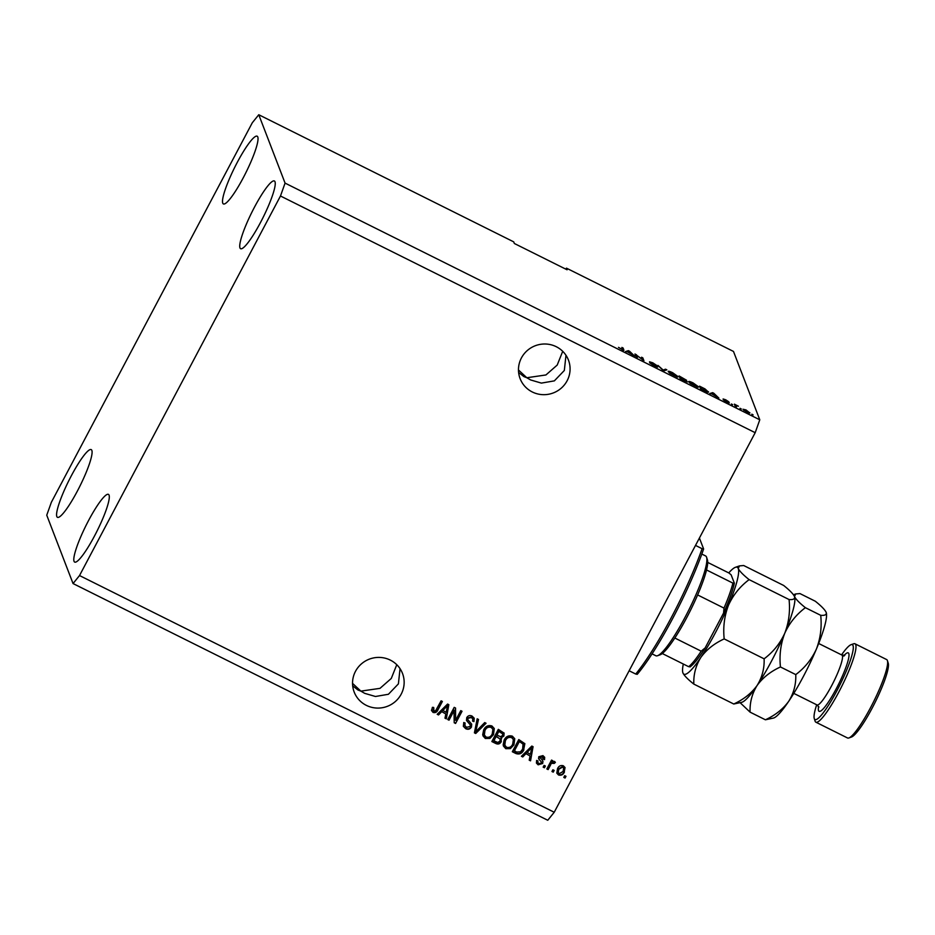 <?xml version="1.0" encoding="UTF-8"?>
<svg xmlns="http://www.w3.org/2000/svg" width="935" height="935" viewBox="0 0 935 935"><rect width="100%" height="100%" fill="white"/><g stroke="black" fill="none" stroke-linecap="round" stroke-linejoin="round"><path stroke-width="1.4" d="M518.609 372.434L523.869 376.583L526.814 377.74L518.469 369.979M556.267 346.71A25.888 25.257 159 0 0 527.188 350.625A25.888 25.257 159 0 0 520.117 378.64A25.888 25.257 159 0 0 532.295 391.975A25.888 25.257 159 0 0 561.362 388.06A25.888 25.257 159 0 0 568.433 360.045A25.888 25.257 159 0 0 556.267 346.71M352.682 685.822L357.93 689.983L360.875 691.129L352.53 683.368M390.327 660.11A25.888 25.257 159 0 0 361.261 664.025A25.888 25.257 159 0 0 354.178 692.029A25.888 25.257 159 0 0 366.356 705.376A25.888 25.257 159 0 0 395.423 701.46A25.888 25.257 159 0 0 402.506 673.445A25.888 25.257 159 0 0 390.327 660.11M56.825 516.552A37.832 6.183 116.5 0 1 70.067 478.206A37.832 6.183 116.5 0 1 91.221 449.606A37.832 6.183 116.5 0 1 91.852 450.389A37.832 6.183 116.5 0 1 78.598 488.725A37.832 6.183 116.5 0 1 57.456 517.324A37.832 6.183 116.5 0 1 56.825 516.552M222.752 203.152A37.832 6.183 116.5 0 1 236.006 164.805A37.832 6.183 116.5 0 1 257.148 136.206A37.832 6.183 116.5 0 1 257.791 136.989A37.832 6.183 116.5 0 1 244.538 175.324A37.832 6.183 116.5 0 1 223.383 203.935A37.832 6.183 116.5 0 1 222.752 203.152M239.968 247.915A37.832 6.183 116.5 0 1 253.221 209.58A37.832 6.183 116.5 0 1 274.376 180.969A37.832 6.183 116.5 0 1 275.007 181.752A37.832 6.183 116.5 0 1 261.753 220.099A37.832 6.183 116.5 0 1 240.611 248.698A37.832 6.183 116.5 0 1 239.968 247.915M74.04 561.316A37.832 6.183 116.5 0 1 87.294 522.969A37.832 6.183 116.5 0 1 108.437 494.37A37.832 6.183 116.5 0 1 109.068 495.153A37.832 6.183 116.5 0 1 95.814 533.488A37.832 6.183 116.5 0 1 74.671 562.087A37.832 6.183 116.5 0 1 74.04 561.316M396.779 664.715L391.274 678.459L379.996 688.359L360.875 691.129L364.685 693.349L375.449 696.493L388.422 694.273L398.403 683.871L400.04 668.677M562.706 351.315L557.213 365.059L545.935 374.958L526.814 377.74L530.624 379.949L541.377 383.105L554.35 380.872L564.331 370.47L565.979 355.277M51.343 502.305L252.31 122.742L258.773 114.736L513.712 241.861L514.343 243.486L567.089 269.783L566.458 268.158L733.484 351.443L759.781 419.803L755.188 432.695L554.221 812.258L547.758 820.264L73.047 583.557L46.75 515.197L51.343 502.305M454.165 710.483L449.022 720.184L447.748 719.553L454.2 707.363L455.567 708.04L455.614 720.347L460.756 710.623L462.03 711.266L455.579 723.456L454.211 722.767L454.001 710.074L449.022 720.184M472.783 718.91L471.217 717.11L467.851 717.893L467.593 719.331L471.696 724.239L471.439 727.079C469.989 729.265 468.073 729.803 465.688 728.692L463.386 726.355L463.748 722.521L465.116 723L464.894 725.572L466.553 727.325L470.141 726.472L470.282 724.87L466.518 720.464L466.74 717.636C468.061 715.579 469.837 715.065 472.082 716.081L474.232 718.267L473.94 721.598L472.572 721.119L472.783 718.91L471.369 717.519L468.003 718.302L467.675 719.553M486.06 723.246L475.728 733.496L474.407 732.841L477.177 718.816L478.498 719.471L475.751 731.708L484.727 722.58L486.06 723.246M485.3 738.475L482.694 734.758L483.652 729.954C485.429 726.25 488.187 724.929 491.939 725.969L494.276 728.552L493.481 734.665L489.917 738.416L485.3 738.475L482.927 735.787M505.765 748.678L503.147 744.95L504.117 740.158C505.882 736.453 508.64 735.132 512.392 736.172L514.741 738.755L513.946 744.868L510.37 748.619L505.765 748.678L503.381 745.99M525.762 753.844L522.758 756.953L521.426 756.286L531.816 746.06L533.067 746.679L530.542 760.833L529.21 760.167L530.063 755.994L525.61 753.435L522.758 756.953M565.991 776.307L565.067 778.049L563.793 777.406L564.705 775.664L565.991 776.307M258.773 114.736L285.07 183.108L280.477 195.999L755.188 432.695M280.477 195.999L79.522 575.551L554.221 812.258M564.424 772.006C563.197 774.729 561.222 775.723 558.511 774.975L556.839 773.175L557.505 768.675C558.744 766.01 560.696 765.04 563.373 765.8L565.044 767.612L564.273 771.597C563.034 774.32 561.07 775.314 558.347 774.566L558.511 774.975M554.163 770.405L553.24 772.146L551.966 771.515L552.877 769.774L554.163 770.405M550.551 765.005L548.12 769.598L546.846 768.956L551.533 760.097L552.819 760.739L552.071 762.154L554.408 761.324L555.367 762.411L554.221 763.428L551.743 763.311L550.399 764.596L548.12 769.598M545.374 766.022L544.45 767.764L543.165 767.132L544.088 765.391L545.374 766.022M542.686 763.474L538.139 764.818L536.468 763.124L536.596 760.447L537.964 760.926L537.859 762.551L538.899 763.603L541.283 763.053L541.423 762.095L538.618 758.788L538.77 756.731L542.954 755.62L544.684 757.362L544.532 759.606L543.165 759.126L542.323 756.906L540.149 757.186L542.966 761.242L542.686 763.474L538.139 764.818M543.247 757.806L542.171 756.497L539.998 756.777L540.161 758.121M523.892 749.73C522.209 753.446 519.556 754.72 515.945 753.552L512.322 751.74L518.773 739.562L524.851 743.687L523.74 749.321C522.046 753.037 519.404 754.311 515.793 753.142L515.945 753.552M504.023 732.935L503.731 735.6L501.008 737.47L501.265 741.712C499.909 744.026 498.039 744.599 495.655 743.43L491.857 741.548L498.32 729.358L504.105 733.133L503.883 736.009L501.16 737.879L501.639 738.673M441.53 711.851L438.527 714.948L437.194 714.293L447.584 704.055L448.823 704.686L446.311 718.828L444.978 718.173L445.831 713.989L441.378 711.442L438.527 714.948M433.057 712.423L431.584 710.6L432.414 707.304L433.77 707.783L433.863 711.032L435.628 710.74L441.098 700.829L442.372 701.46L437.989 709.735C437.019 712.166 435.371 713.054 433.057 712.423L431.432 710.191M433.069 709.934L433.863 711.032M285.07 183.108L759.781 419.803M636.49 355.183L637.366 357.45L636.081 356.819L634.994 353.968L642.415 359.507L641.539 357.228L642.824 357.871L643.923 360.723L636.49 355.183L635.894 356.317M657.574 367.128L654.126 365.842L649.638 362.827L656.405 366.31L649.498 361.798L652.77 362.803L656.884 365.538L651.298 362.932L657.679 367.069M666.842 369.851L664.072 370.763L662.74 370.108L657.971 365.421L663.207 370.073L665.521 369.185L666.842 369.851M668.315 371.768C667.847 370.844 669.285 371.16 672.627 372.703L678.05 376.595L677.197 376.992L669.939 373.369L668.291 371.417M677.817 377.039L677.197 376.992M688.779 381.971C688.3 381.048 689.738 381.351 693.08 382.906L698.515 386.798L697.65 387.195L690.404 383.56L688.756 381.609M698.27 387.242L697.65 387.195M741.256 408.922L739.982 408.291L741.128 409.191M749.59 413.06L749.8 412.662C750.209 413.363 749.204 413.153 746.784 412.043L742.939 409.25L745.955 409.892L749.823 412.943M623.692 350.403L618.491 347.352L622.616 349.69L621.88 347.434L623.166 348.065L623.937 350.309M622.441 350.017L622.64 349.386M711.851 393.904L709.77 393.553L712.61 392.665L713.849 393.284L718.875 398.1L711.851 393.904M729.253 402.973L726.577 401.968L723.269 399.783L727.722 401.886L723.094 398.964L725.7 399.794L728.844 401.84L724.356 399.561L729.358 402.915M732.631 404.621L731.345 403.99L732.491 404.878M735.681 406.48L736.044 405.79L736.464 406.865L735.179 406.222L734.384 404.154L738.416 406.222L736.114 405.474M753.084 414.824L751.81 414.182L752.956 415.082M708.146 392.233L708.414 391.718C708.964 392.665 707.585 392.373 704.289 390.818L700.654 389.007L699.567 386.167L705.013 388.925L708.438 392.081M687.272 381.947L680.201 378.815L679.102 375.964L686.571 380.264L685.425 380.171L687.4 381.877M686.489 380.428L685.32 380.381M627.619 351.899L625.538 351.548L628.367 350.66L629.617 351.291L634.643 356.095L627.619 351.899M566.458 268.158L565.698 269.093M79.522 575.551L73.047 583.557M622.558 349.199L623.166 348.065M711.932 393.939L712.61 392.665M712.984 393.53L712.143 393.775L715.602 395.505L712.984 393.53M735.062 405.919L735.67 404.797M735.202 406.234L735.787 405.124M746.037 410.173L744.213 409.892L748.526 412.043L746.037 410.173M743.874 410.29L744.202 409.67L743.968 410.36M748.304 412.721L748.526 412.043M706.708 391.917L707.14 391.075L705.013 388.925M700.373 388.259L700.969 387.137L701.811 389.311L707.14 391.075M704.896 389.135L700.969 387.137M693.221 383.245C690.661 382.064 689.609 381.854 690.053 382.614L694.062 385.477C696.563 386.634 697.615 386.856 697.229 386.143L693.221 383.245M689.668 382.988L690.042 382.286L689.796 383.105M696.949 386.996L697.229 386.143M680.516 376.934L685.308 379.668L680.516 376.934L679.909 378.067M680.271 378.85L680.844 377.787M684.221 379.75L685.308 379.668M680.96 378.114L681.346 379.119L686.115 381.083L680.96 378.114L680.516 378.967M684.993 381.188L686.115 381.083M672.768 373.042C670.208 371.861 669.144 371.651 669.6 372.41L673.597 375.286C676.098 376.431 677.162 376.653 676.776 375.94L672.768 373.042M669.203 372.784L669.577 372.083L669.343 372.901M676.484 376.793L676.776 375.94M664.808 370.517L665.521 369.185M635.718 355.849L636.349 354.645M642.228 359.005L642.824 357.871M627.701 351.946L628.367 350.66M628.741 351.525L627.911 351.782L631.359 353.5L628.741 351.525M565.698 776.155L565.067 778.049M564.915 777.639L563.922 777.149M558.347 774.566L556.769 772.964M564.962 767.413L564.273 771.597M563.653 768.126L562.508 766.642L558.627 768.897L558.066 772.228L559.212 773.724L563.104 771.457L563.653 768.126L562.671 767.051L558.779 769.306L558.218 772.626M553.871 770.265L553.24 772.146M553.088 771.737L552.094 771.246M547.968 769.189L546.987 768.699M552.527 760.587L552.071 762.154M555.168 762.037L554.221 763.428M554.058 763.03L553.438 762.843M553.275 762.434L551.743 763.311M551.592 762.902L550.399 764.596M545.07 765.882L544.45 767.764M544.287 767.354L543.305 766.864M537.987 764.409L536.398 762.925M537.707 760.845L537.859 762.551M538.548 758.589L541.423 762.095M544.591 757.163L544.532 759.606M544.369 759.197L543.27 758.811M539.998 756.777L540.009 757.724M542.873 761.043L542.522 763.065M522.607 756.544L521.648 756.064M532.856 746.574L530.542 760.833M530.39 760.424L529.268 759.874M525.61 753.435L530.063 755.994M531.77 747.638L526.779 752.219L530.402 754.358L531.77 747.638L526.943 752.628M515.793 753.142L512.462 751.483M524.769 743.489L523.74 749.321M522.91 743.395L523.448 744.459L519.147 741.21L514.192 750.548L516.552 752.056L520.561 751.81L522.63 749.075L523.074 743.804L519.299 741.619L514.355 750.957M514.659 738.545L513.946 744.868M513.783 744.459L510.37 748.619M510.218 748.21L505.613 748.269M513.373 739.527L511.492 737.201C508.605 736.429 506.513 737.493 505.227 740.403L504.643 744.961L506.513 747.252C509.318 748 511.387 746.983 512.684 744.19L513.373 739.527L511.644 737.61C508.757 736.827 506.676 737.902 505.379 740.812L504.795 745.37M501.008 737.47L501.113 741.303C499.757 743.617 497.887 744.19 495.492 743.021L491.997 741.28M500.202 739.117L496.006 736.079L493.89 740.754L497.747 742.483L499.98 741.081L500.202 739.117L496.158 736.488L493.89 740.754M502.703 733.87L498.682 731.006L496.917 735.062L500.494 736.698L502.504 735.564L502.703 733.87L498.834 731.415L496.917 735.062M494.194 728.342L493.481 734.665M493.329 734.255L489.917 738.416M489.753 738.007L485.148 738.066M492.909 729.323L491.027 726.998C488.152 726.226 486.06 727.29 484.762 730.2L484.178 734.758L486.048 737.049C488.865 737.808 490.922 736.792 492.219 733.987L492.909 729.323L491.191 727.407C488.304 726.635 486.212 727.699 484.926 730.609L484.33 735.167M485.686 723.059L475.728 733.496M475.576 733.098L474.466 732.537M478.276 719.366L475.751 731.708M471.614 724.041L471.287 726.67C469.837 728.856 467.921 729.394 465.525 728.283L465.688 728.692M465.525 728.283L463.316 726.144M464.835 722.907L464.894 725.572M470.282 724.87L466.448 720.254M474.15 718.068L473.94 721.598M473.776 721.189L472.689 720.815M448.87 719.775L447.888 719.284M455.403 707.959L455.614 720.347M461.738 711.114L455.579 723.456M455.427 723.047L454.211 722.439M438.375 714.55L437.416 714.071M448.613 704.581L446.311 718.828M446.147 718.419L445.037 717.87M441.378 711.442L445.831 713.989M447.538 705.644L442.547 710.226L446.159 712.353L447.538 705.644L442.699 710.635M433.618 707.374L433.711 710.623M442.08 701.32L437.989 709.735M437.837 709.326C436.867 711.757 435.219 712.657 432.905 712.014M695.511 545.409L702.091 548.693A99.566 16.257 -63.5 0 1 635.718 674.042L629.138 670.769M702.091 548.693L703.623 548.974A97.579 15.942 116.5 0 1 637.249 674.334L635.718 674.042M703.623 548.974L699.415 538.034M707.363 559.703A53.762 8.777 116.5 0 1 707.433 559.913A53.762 8.777 116.5 0 1 706.533 569.964A53.762 8.777 116.5 0 1 697.627 594.941A53.762 8.777 116.5 0 1 674.825 638.021A53.762 8.777 116.5 0 1 662.284 653.53A53.762 8.777 116.5 0 1 660.11 654.816L657.515 655.727A55.761 9.105 -63.5 0 0 688.861 609.9A55.761 9.105 -63.5 0 0 706.591 557.295A55.761 9.105 -63.5 0 0 706.521 557.085A55.761 9.105 -63.5 0 0 705.586 555.939L701.823 554.058M652.057 653.857L655.832 655.739A55.761 9.105 -63.5 0 0 657.515 655.727M707.713 562.414L729.031 573.05L731.158 574.885L734.291 583.019L732.9 583.113L706.533 569.964M674.825 638.021L701.192 651.169L705.142 647.92L723.947 612.331C729.183 600.515 732.643 590.827 734.326 583.288L734.291 583.019M723.573 613.103L723.994 608.101A53.762 8.777 -63.5 0 0 732.9 583.113M697.627 594.941L723.994 608.101M689.995 666.982C693.875 664.154 698.761 658.076 704.651 648.75L705.142 647.92M690.042 666.597L688.651 666.69A53.762 8.777 -63.5 0 0 701.192 651.169M662.284 653.53L688.651 666.69M816.676 704.791A41.818 6.825 -63.5 0 0 814.256 718.512A41.818 6.825 -63.5 0 0 814.315 718.676A41.818 6.825 -63.5 0 0 836.954 690.649A41.818 6.825 -63.5 0 0 853.036 645.547A41.818 6.825 -63.5 0 0 851.06 644.694A41.818 6.825 -63.5 0 0 841.558 654.886M851.06 644.694L853.643 643.794A43.805 7.153 116.5 0 1 854.976 643.783A43.805 7.153 116.5 0 1 855.712 644.683A43.805 7.153 116.5 0 1 840.366 689.072A43.805 7.153 116.5 0 1 815.881 722.194A43.805 7.153 116.5 0 1 815.145 721.294A43.805 7.153 116.5 0 1 815.086 721.119A43.805 7.153 116.5 0 1 815.039 720.943M888.192 663.079A41.818 6.825 116.5 0 1 888.25 663.242A41.818 6.825 116.5 0 1 874.95 702.688A41.818 6.825 116.5 0 1 851.446 737.049L848.863 737.96A43.805 7.153 -63.5 0 0 873.477 701.963A43.805 7.153 -63.5 0 0 887.42 660.624A43.805 7.153 -63.5 0 0 887.362 660.461A43.805 7.153 -63.5 0 0 886.625 659.561L854.976 643.783M815.881 722.194L847.531 737.972A43.805 7.153 -63.5 0 0 848.863 737.96M724.181 638.909C722.965 627.14 724.403 615.896 728.494 605.202C733.18 594.941 740.064 586.42 749.122 579.63C743.161 574.861 739.538 571.156 738.253 568.503L739.445 565.897L743.699 565.523L783.647 585.45C789.619 590.207 793.242 593.912 794.516 596.565L794.586 596.775A59.746 9.759 116.5 0 1 794.598 596.787A59.746 9.759 116.5 0 1 784.757 633.252C780.059 643.502 773.187 652.034 764.117 658.824L724.181 638.909C714.258 643.479 706.486 649.65 700.841 657.434C695.78 665.626 693.443 674.509 693.817 684.093L733.753 704.008L742.016 702.243A59.746 9.759 116.5 0 0 757.105 685.484C751.46 693.267 743.676 699.438 733.753 704.008M789.07 599.545C790.285 611.315 788.848 622.546 784.757 633.252A59.746 9.759 116.5 0 1 757.105 685.484C762.738 677.7 770.522 671.529 780.444 666.959C779.229 655.19 780.667 643.958 784.757 633.252C789.444 622.99 796.328 614.47 805.386 607.68C799.425 602.911 795.79 599.206 794.516 596.565C795.147 598.891 793.336 599.884 789.07 599.545L749.122 579.63M764.117 658.824C764.491 668.396 762.154 677.291 757.105 685.484C752.044 693.676 749.706 702.571 750.08 712.143L740.275 702.851M683.31 664.025A59.746 9.759 116.5 0 0 682.866 672.744L682.866 672.756A59.746 9.759 116.5 0 0 682.947 672.978C684.221 675.631 687.844 679.336 693.817 684.093M728.751 572.898A59.746 9.759 116.5 0 1 735.448 567.3A59.746 9.759 116.5 0 1 738.253 568.503A59.746 9.759 116.5 0 1 728.494 605.202A59.746 9.759 116.5 0 1 700.841 657.434A59.746 9.759 -63.5 0 1 682.947 672.978M794.516 596.565L795.708 593.947L799.963 593.585L815.297 601.228C821.257 605.985 824.88 609.69 826.166 612.343L826.236 612.554A59.746 9.759 116.5 0 1 826.248 612.565A59.746 9.759 116.5 0 1 816.407 649.03A59.746 9.759 116.5 0 1 788.743 701.262A59.746 9.759 116.5 0 1 773.666 718.022L765.403 719.786L750.08 712.143M826.166 612.343C826.797 614.669 824.974 615.662 820.72 615.323C821.935 627.093 820.498 638.324 816.407 649.03C811.709 659.292 804.836 667.812 795.767 674.603C796.141 684.175 793.803 693.069 788.743 701.262C783.098 709.046 775.325 715.217 765.403 719.786M795.767 674.603L780.444 666.959M820.72 615.323L805.386 607.68M793.792 693.373L817.015 704.955A27.875 4.558 -63.5 0 0 832.594 683.882A27.875 4.558 -63.5 0 0 842.353 655.634A27.875 4.558 -63.5 0 0 841.897 655.049L844.843 655.201L843.826 656.078M844.071 655.423A32.655 5.329 116.5 0 1 848.793 653.553A32.655 5.329 116.5 0 1 836.241 688.779A32.655 5.329 116.5 0 1 818.557 710.658A32.655 5.329 116.5 0 1 818.616 706.474M736.044 405.556L735.12 407.298M707.152 391.391L706.848 391.975M707.433 559.913L706.591 557.295M888.25 663.242L887.42 660.624M818.896 707.14L817.015 704.955M735.448 567.3L739.445 565.897M793.453 594.742L795.708 593.947M841.897 655.049L818.674 643.479M814.256 718.512L815.086 721.119"/></g></svg>
